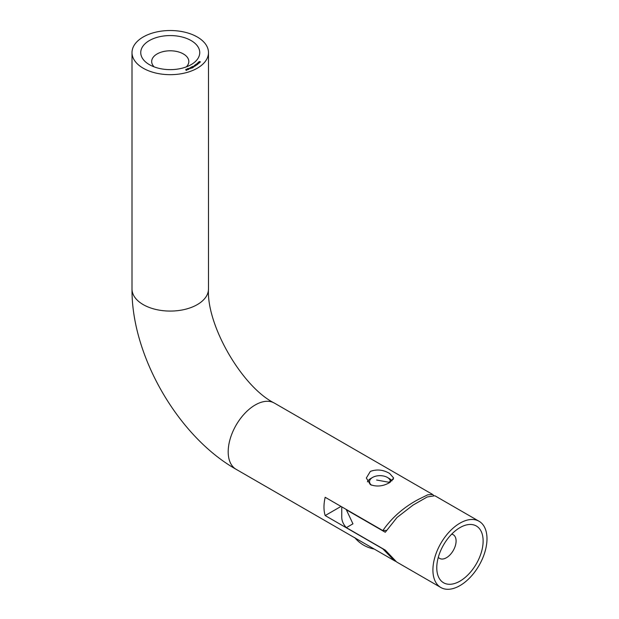 <?xml version="1.0" encoding="UTF-8"?>
<svg xmlns="http://www.w3.org/2000/svg" width="619" height="619" viewBox="0 0 619 619"><rect width="100%" height="100%" fill="white"/><g stroke="black" fill="none" stroke-linecap="round" stroke-linejoin="round"><path stroke-width="0.93" d="M154.154 66.875A18.57 10.724 180 0 1 151.678 61.521A18.57 10.724 180 0 1 163.137 51.617A18.57 10.724 180 0 1 183.379 53.938A18.57 10.724 180 0 1 188.818 61.521A18.57 10.724 180 0 1 186.342 66.875M191.109 40.56A29.495 17.03 0 0 0 149.388 40.56A29.495 17.03 0 0 0 149.388 64.647L149.388 64.647A29.495 17.03 0 0 0 191.109 64.647A29.495 17.03 0 0 0 191.109 40.56M370.34 471.423C376.785 469.032 383.223 469.713 389.653 473.481L393.653 478.007L389.653 482.572C383.207 486.302 376.77 486.991 370.34 484.631L366.34 478.007L370.34 471.423M143.213 68.214A38.239 22.075 0 0 0 184.88 72.996A38.239 22.075 0 0 0 208.487 52.6A38.239 22.075 0 0 0 197.291 36.993A38.239 22.075 0 0 0 155.617 32.203A38.239 22.075 0 0 0 132.009 52.6A38.239 22.075 0 0 0 143.213 68.214M208.487 52.6L208.487 288.996A38.239 22.075 0 0 1 197.291 304.61A38.239 22.075 0 0 1 143.213 304.61A38.239 22.075 0 0 1 132.009 288.996C131.421 355.639 178.102 436.496 236.11 469.303L394.435 560.713L382.836 548.86L325.168 515.565A38.239 22.075 -60 0 1 325.168 497.274L382.836 530.568C391.974 517.499 403.905 507.077 418.622 499.301L427.714 494.829L432.673 494.48L433.555 495.347M395.564 561.332L394.435 560.713M198.026 62.643L199.349 63.03L198.026 62.643M198.08 63.509L197.283 63.3L198.343 62.937L198.08 63.602M195.024 64.987L195.906 65.335L194.908 65.544L195.496 65.521L195.024 64.987M194.204 65.513L195.062 65.885L194.049 66.063L194.645 66.055L194.204 65.513M193.499 66.527L193.894 66.875L193.445 67.123L193.507 66.666L192.749 66.728L192.764 66.318L193.499 66.674M192.06 67.278L191.929 66.759L192.795 66.906L192.935 67.417L191.929 66.891M192.795 67.03L192.935 67.417M189.375 68.206L189.932 67.974L189.948 68.779L189.375 68.345M186.59 70.334L186.605 69.475L185.847 69.467L186.721 69.444L186.659 69.962L185.94 69.282M186.923 69.119L187.511 68.918L187.402 69.723L186.923 69.282M188.13 69.15L188.772 68.895L188.029 69.212L188.083 68.57L187.449 68.709L188.269 68.407L188.13 68.864M188.083 68.57L187.99 69.166M188.648 68.601L189.159 68.485L188.648 68.601M190.288 67.819L190.83 67.572L190.892 68.376L190.288 67.951M191.519 67.889L192.091 67.471L191.41 67.835L191.333 67.192L190.729 67.378L191.488 67.014L191.333 67.533M196.076 65.041L195.318 64.786L196.432 64.492L196.076 65.142M197.028 63.509L197.964 63.811L197.26 64.391L196.161 64.183L197.6 63.997L197.028 63.509M197.167 64.446L196.935 63.989M197.6 64.105L197.391 63.664M199.148 62.148L198.467 62.194L199.473 62.248L198.66 62.627L199.148 62.287M199.132 61.544L200.463 61.869L200.123 62.24L199.132 61.544M341.007 506.419L325.168 515.565M386.225 530.406A54.627 31.538 180 0 1 382.836 530.568M186.721 69.885L186.659 70.404M185.862 70.156L185.94 69.638M186.59 69.978L186.605 69.475M185.979 69.823L186.59 69.893M185.994 69.258L185.979 69.676M187.333 69.684L187.356 69.065M189.809 68.477L189.932 67.974M189.801 68.129L189.809 68.554L189.801 68.129M190.729 68.067L190.83 67.572M190.706 67.734L190.737 68.152L190.706 67.734M191.317 67.742L191.333 67.192M192.842 67.456L192.687 66.953L191.952 67.045L192.842 67.363L192.687 66.953M191.952 67.208L192.014 66.821M195.743 64.577L196.401 64.894L195.743 64.577L195.805 65.018M196.401 64.995L196.339 64.546M197.67 63.068L198.389 63.339L197.67 63.068L197.794 63.494M198.389 63.448L198.258 62.999M199.241 62.186L198.838 62.589L199.241 62.186M451.653 534.182A13.657 7.885 -60 0 1 453.263 534.746A13.657 7.885 -60 0 1 456.087 540.998A13.657 7.885 -60 0 1 450.129 554.748A13.657 7.885 -60 0 1 439.606 558.408A13.657 7.885 -60 0 1 438.314 557.301M483.13 540.998A32.776 18.926 120 0 0 459.948 527.62A32.776 18.926 120 0 0 436.774 567.762A32.776 18.926 120 0 0 459.948 581.14A32.776 18.926 120 0 0 483.13 540.998M432.913 569.991A38.239 22.075 120 0 0 440.829 587.501A38.239 22.075 120 0 0 470.301 577.256A38.239 22.075 120 0 0 486.991 538.77A38.239 22.075 120 0 0 479.067 521.268A38.239 22.075 120 0 0 449.603 531.512A38.239 22.075 120 0 0 432.913 569.991M440.829 587.501L396.64 561.982L385.281 550.113L346.354 527.643L352.954 523.829L346.354 509.801L385.281 532.27L396.988 517.515L413.035 505.104L427.211 496.964L434.878 495.757L479.067 521.268M346.354 527.643A38.239 22.075 180 0 1 341.758 517.144L341.758 506.853M345.812 509.189A38.239 22.075 0 0 0 346.354 509.801M371.57 485.234A10.43 6.02 180 0 1 372.615 477.419A10.43 6.02 180 0 1 382.689 475.864A10.43 6.02 180 0 1 387.37 477.419A10.43 6.02 180 0 1 390.396 482.116M387.37 477.419L389.212 478.487A13.038 7.529 180 0 1 392.02 480.901M367.415 481.83A13.038 7.529 180 0 1 370.773 478.487L372.615 477.419M376.623 480.027L388.833 482.247L393.398 479.137M236.11 469.303A38.239 22.075 -60 0 1 230.245 438.662A38.239 22.075 -60 0 1 255.229 404.965A38.239 22.075 -60 0 1 274.349 403.07L432.673 494.48M208.487 288.996C206.305 324.99 242.083 386.968 274.349 403.07M132.009 288.996L132.009 52.6M186.752 69.723L186.752 70.171M185.839 69.421L185.839 69.862M188.71 69.057L188.71 69.506M188.083 69.049L188.083 69.498M192.068 67.657L192.068 68.105M191.433 67.603L191.433 68.051M192.935 67.223L192.935 67.672M191.913 66.953L191.913 67.401M192.749 66.519L192.749 66.968M194.737 65.916L194.737 66.357M195.581 65.382L195.581 65.831M195.643 64.74L195.643 65.181M196.502 64.74L196.502 65.188M197.229 64.221L197.229 64.67M197.662 63.889L197.662 64.33M197.593 63.208L197.593 63.649M198.459 63.208L198.459 63.656M198.513 62.357L198.513 62.805M199.38 62.364L199.38 62.805M354.764 537.625A32.668 32.668 0 0 0 374.186 549.022"/></g></svg>
